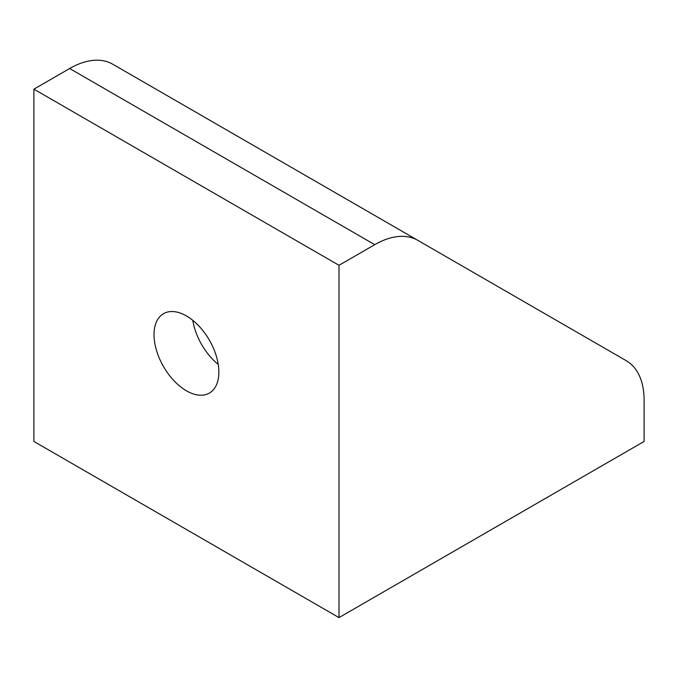 <?xml version="1.0" encoding="UTF-8"?>
<svg xmlns="http://www.w3.org/2000/svg" width="678" height="678" viewBox="0 0 678 678"><rect width="100%" height="100%" fill="white"/><g stroke="black" fill="none" stroke-linecap="round" stroke-linejoin="round"><path stroke-width="1.02" d="M218.24 364.4A45.841 26.467 60 0 1 192.798 320.338M186.45 390.808A45.841 26.467 60 0 1 156.499 350.407A45.841 26.467 60 0 1 163.525 313.677A45.841 26.467 60 0 1 186.45 315.948A45.841 26.467 60 0 1 216.401 356.348A45.841 26.467 60 0 1 209.375 393.079A45.841 26.467 60 0 1 186.45 390.808M69.648 68.52A86.292 49.825 -60 0 1 112.794 64.24L626.226 360.679A86.292 49.825 120 0 1 644.1 400.181L644.1 441.454L339 617.599L339 265.301L374.748 244.665L69.648 68.52L33.9 89.157L33.9 441.454L339 617.599M417.894 240.393L112.794 64.24L417.894 240.393A86.292 49.825 120 0 0 374.748 244.665M33.9 89.157L339 265.301"/></g></svg>
